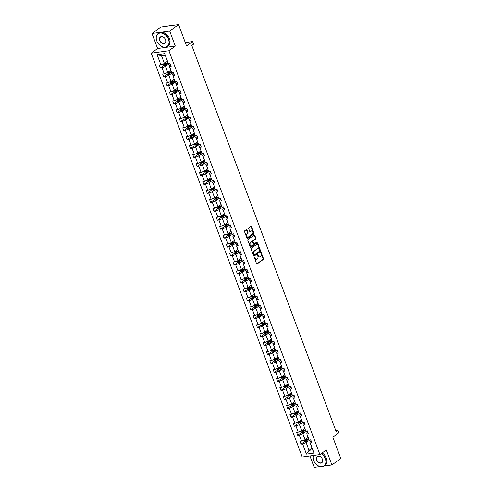 <?xml version="1.0" encoding="UTF-8"?>
<svg xmlns="http://www.w3.org/2000/svg" width="492" height="492" viewBox="0 0 492 492"><rect width="100%" height="100%" fill="white"/><g stroke="black" fill="none" stroke-linecap="round" stroke-linejoin="round"><path stroke-width="0.74" d="M254.37 257.113L256.51 263.675A0.621 0.4 82.2 0 0 257.07 263.983L263.343 259.413A0.621 0.4 82.2 0 0 263.478 258.595L261.24 252.605L260.852 252.39L261.043 253.737A1.986 1.285 82.2 0 1 260.606 256.35L260.083 256.732A1.986 1.285 82.2 0 1 259.678 256.898A1.986 1.285 82.2 0 1 258.294 255.742L257.611 254.751L257.802 256.098A1.986 1.285 82.2 0 1 257.365 258.712L256.842 259.093A1.986 1.285 82.2 0 1 256.437 259.266A1.986 1.285 82.2 0 1 255.053 258.103L254.37 257.113M324.179 466.035L331.916 464.971L340.79 458.501L332.807 437.136L338.84 432.739L337.863 430.125L335.716 430.42M309.942 455.986L314.21 467.4L320.058 466.601M151.985 33.499L157.6 48.517L175.306 46.088L169.691 31.07L151.985 33.499L160.859 27.029L178.565 24.6L186.548 45.959L192.587 41.562L185.281 42.564M169.691 31.07L178.565 24.6M246.99 229.838A0.621 0.4 82.2 0 0 246.43 229.53L244.672 230.816A0.621 0.4 82.2 0 0 244.53 231.634L247.021 238.282A0.621 0.4 82.2 0 0 247.581 238.589L253.847 234.02A0.621 0.4 82.2 0 0 253.989 233.202L251.498 226.548A0.621 0.4 82.2 0 0 250.938 226.24L248.817 227.79A0.621 0.4 82.2 0 0 248.681 228.608L249.745 231.455A0.621 0.4 82.2 0 0 250.299 231.763L251.357 230.994A1.661 1.076 82.2 0 1 251.695 230.853A1.661 1.076 82.2 0 1 252.931 232.083A1.661 1.076 82.2 0 1 252.482 234.007L248.355 237.021A1.661 1.076 82.2 0 1 248.017 237.162A1.661 1.076 82.2 0 1 246.775 235.932A1.661 1.076 82.2 0 1 247.23 234.007L247.913 233.503A0.621 0.4 82.2 0 0 248.054 232.685L246.99 229.838L246.51 229.905A0.621 0.4 82.2 0 0 246.314 229.616M192.587 41.562L193.559 44.175L191.788 45.467L336.085 431.416L337.863 430.125M175.306 46.088L168.916 50.75L319.917 454.614L302.211 457.043L151.21 53.179L168.916 50.75M331.916 464.971L326.301 449.959L319.917 454.614M251.221 248.343A0.621 0.4 82.2 0 0 251.086 249.161L253.571 255.809A0.621 0.4 82.2 0 0 254.13 256.123L260.403 251.547A0.621 0.4 82.2 0 0 260.539 250.729L258.054 244.081A0.621 0.4 82.2 0 0 257.494 243.768L251.221 248.343M250.299 247.045L247.808 240.397A0.621 0.4 82.2 0 1 247.95 239.579L254.216 235.004A0.621 0.4 82.2 0 1 254.776 235.311L255.84 238.159A0.621 0.4 82.2 0 1 255.705 238.977L253.159 240.834A0.621 0.4 82.2 0 0 253.023 241.652L253.731 243.54A0.621 0.4 82.2 0 0 254.29 243.847L257.027 241.88L257.23 242.704L250.852 247.359A0.621 0.4 82.2 0 1 250.299 247.045M168.467 63.819L164.666 53.653L168.467 63.819L170.072 63.597L171.142 66.469L169.543 66.691L171.819 72.779L173.424 72.558L174.494 75.43L172.889 75.651L175.164 81.734L176.769 81.518L177.846 84.384L176.241 84.606L178.516 90.694L180.121 90.473L181.191 93.345L179.592 93.566L181.868 99.655L183.467 99.433L184.543 102.305L182.938 102.52L185.213 108.609L186.819 108.388L187.895 111.26L186.29 111.481L188.565 117.57L190.17 117.348L191.24 120.22L189.635 120.442L191.917 126.524L193.516 126.309L194.592 129.181L192.987 129.396L195.262 135.484L196.868 135.263L197.938 138.135L196.339 138.357L198.614 144.445L200.213 144.224L201.29 147.096L199.684 147.317L201.96 153.399L203.565 153.184L204.641 156.05L203.036 156.272L205.312 162.36L206.917 162.139L207.987 165.011L206.388 165.232L208.663 171.321L210.262 171.099L211.339 173.971L209.733 174.186L212.009 180.275L213.614 180.054L214.684 182.926L213.085 183.147L215.361 189.236L216.96 189.014L218.036 191.886L216.431 192.108L218.706 198.19L220.311 197.975L221.388 200.847L219.783 201.062L222.058 207.15L223.663 206.929L224.733 209.801L223.134 210.023L225.41 216.111L227.009 215.89L228.085 218.762L226.48 218.983L228.755 225.065L230.361 224.85L231.431 227.716L229.832 227.937L232.107 234.026L233.706 233.805L234.782 236.677L233.177 236.898L235.453 242.987L237.058 242.765L238.134 245.637L236.529 245.852L238.804 251.941L240.41 251.72L241.48 254.592L239.881 254.813L242.156 260.901L243.755 260.68L244.832 263.552L243.226 263.773L245.502 269.856L247.107 269.641L248.177 272.513L246.578 272.728L248.854 278.816L250.459 278.595L251.529 281.467L249.924 281.688L252.199 287.777L253.804 287.556L254.881 290.428L253.275 290.649L255.551 296.731L257.156 296.516L258.226 299.382L256.627 299.603L258.903 305.692L260.502 305.471L261.578 308.343L259.973 308.564L262.248 314.652L263.853 314.431L264.93 317.303L263.325 317.518L265.6 323.607L267.205 323.385L268.275 326.257L266.67 326.479L268.952 332.567L270.551 332.346L271.627 335.218L270.022 335.439L272.297 341.522L273.903 341.307L274.973 344.179L273.374 344.394L275.649 350.482L277.248 350.261L278.324 353.133L276.719 353.354L278.995 359.443L280.6 359.221L281.676 362.094L280.071 362.315L282.346 368.397L283.952 368.182L285.022 371.048L283.423 371.269L285.698 377.358L287.297 377.136L288.373 380.008L286.768 380.23L289.044 386.318L290.649 386.097L291.719 388.969L290.12 389.184L292.396 395.273L293.995 395.051L295.071 397.923L293.466 398.145L295.741 404.233L297.346 404.012L298.423 406.884L296.817 407.105L299.093 413.188L300.698 412.972L301.768 415.845L300.169 416.06L302.445 422.148L304.044 421.927L305.12 424.799L303.515 425.02L305.79 431.109L307.395 430.887L308.466 433.759L306.867 433.981L309.142 440.063L310.747 439.848L311.817 442.714L310.212 442.935L314.013 453.101L306.454 454.134L302.654 443.975L301.049 444.19L299.979 441.324L301.578 441.103L299.302 435.014L297.703 435.236L296.627 432.363L298.232 432.142L295.956 426.054L294.351 426.275L293.281 423.403L294.88 423.188L292.605 417.099L291.006 417.321L289.929 414.448L291.535 414.227L289.259 408.139L287.654 408.36L286.578 405.488L288.183 405.267L285.907 399.184L284.302 399.399L283.232 396.527L284.831 396.312L282.556 390.224L280.957 390.445L279.88 387.573L281.486 387.352L279.21 381.263L277.605 381.484L276.535 378.612L278.134 378.397L275.858 372.309L274.253 372.524L273.183 369.658L274.788 369.437L272.513 363.348L270.907 363.57L269.831 360.697L271.436 360.476L269.161 354.394L267.556 354.609L266.486 351.737L268.085 351.522L265.809 345.433L264.21 345.655L263.134 342.783L264.739 342.561L262.464 336.473L260.858 336.694L259.782 333.822L261.387 333.601L259.112 327.518L257.507 327.733L256.437 324.868L258.042 324.646L255.76 318.558L254.161 318.779L253.085 315.907L254.69 315.686L252.414 309.597L250.809 309.819L249.739 306.947L251.338 306.731L249.063 300.643L247.464 300.858L246.387 297.992L247.993 297.771L245.717 291.682L244.112 291.904L243.036 289.032L244.641 288.81L242.365 282.728L240.76 282.943L239.69 280.071L241.289 279.856L239.014 273.767L237.415 273.989L236.338 271.117L237.943 270.895L235.668 264.807L234.063 265.028L232.993 262.156L234.592 261.935L232.316 255.852L230.717 256.068L229.641 253.202L231.246 252.98L228.971 246.892L227.365 247.113L226.289 244.241L227.894 244.02L225.619 237.931L224.014 238.153L222.944 235.281L224.543 235.065L222.267 228.977L220.668 229.198L219.592 226.326L221.197 226.105L218.922 220.016L217.316 220.238L216.246 217.366L217.845 217.144L215.57 211.062L213.965 211.277L212.895 208.405L214.5 208.19L212.224 202.101L210.619 202.323L209.543 199.451L211.148 199.229L208.872 193.141L207.267 193.362L206.197 190.49L207.796 190.269L205.521 184.186L203.922 184.402L202.845 181.536L204.451 181.314L202.175 175.226L200.57 175.447L199.494 172.575L201.099 172.354L198.823 166.265L197.218 166.487L196.148 163.615L197.753 163.399L195.472 157.311L193.873 157.532L192.796 154.66L194.401 154.439L192.126 148.35L190.521 148.572L189.451 145.7L191.05 145.478L188.774 139.396L187.175 139.611L186.099 136.739L187.704 136.524L185.429 130.435L183.823 130.657L182.747 127.785L184.352 127.563L182.077 121.475L180.472 121.696L179.402 118.824L181.007 118.603L178.725 112.52L177.126 112.736L176.05 109.87L177.655 109.648L175.38 103.56L173.774 103.781L172.704 100.909L174.303 100.688L172.028 94.599L170.429 94.821L169.353 91.949L170.958 91.733L168.682 85.645L167.077 85.866L166.001 82.994L167.606 82.773L165.33 76.684L163.725 76.906L162.655 74.034L164.254 73.812L161.979 67.73L160.38 67.945L159.303 65.073L160.909 64.858L157.108 54.692L164.666 53.653M170.656 70.338L167.76 72.453L165.484 66.365L167.538 64.864M165.484 66.365L161.979 67.73M167.76 72.453L164.254 73.812M171.819 72.779L169.543 66.691M170.515 64.79L169.02 65.879M174.002 79.298L171.105 81.408L168.83 75.325L170.884 73.825M168.83 75.325L165.33 76.684M171.105 81.408L167.606 82.773M175.164 81.734L172.889 75.651M173.867 73.745L172.372 74.839M177.384 88.234L174.457 90.368L172.182 84.28L174.236 82.785M172.182 84.28L168.682 85.645M174.457 90.368L170.958 91.733M178.516 90.694L176.241 84.606M177.212 82.705L175.724 83.794M180.73 97.195L177.803 99.329L175.527 93.24L177.587 91.74M175.527 93.24L172.028 94.599M177.803 99.329L174.303 100.688M181.868 99.655L179.592 93.566M180.564 91.666L179.07 92.754M184.051 106.174L181.154 108.283L178.879 102.195L180.933 100.7M178.879 102.195L175.38 103.56M181.154 108.283L177.655 109.648M185.213 108.609L182.938 102.52M183.916 100.62L182.421 101.709M187.427 115.11L184.506 117.244L182.231 111.155L184.285 109.654M182.231 111.155L178.725 112.52M184.506 117.244L181.007 118.603M188.565 117.57L186.29 111.481M187.261 109.581L185.767 110.669M190.748 124.089L187.852 126.198L185.576 120.116L187.63 118.615M185.576 120.116L182.077 121.475M187.852 126.198L184.352 127.563M191.917 126.524L189.635 120.442M190.613 118.541L189.119 119.63M194.1 133.049L191.203 135.159L188.928 129.07L190.982 127.576M188.928 129.07L185.429 130.435M191.203 135.159L187.704 136.524M195.262 135.484L192.987 129.396M193.965 127.496L192.47 128.584M197.477 141.985L194.555 144.119L192.274 138.031L194.334 136.53M192.274 138.031L188.774 139.396M194.555 144.119L191.05 145.478M198.614 144.445L196.339 138.357M197.31 136.456L195.816 137.545M200.797 150.964L197.901 153.073L195.625 146.991L197.679 145.491M195.625 146.991L192.126 148.35M197.901 153.073L194.401 154.439M201.96 153.399L199.684 147.317M200.662 145.411L199.168 146.505M204.149 159.925L201.253 162.034L198.977 155.946L201.031 154.451M198.977 155.946L195.472 157.311M201.253 162.034L197.753 163.399M205.312 162.36L203.036 156.272M204.008 154.371L202.519 155.46M207.526 168.861L204.598 170.995L202.323 164.906L204.377 163.405M202.323 164.906L198.823 166.265M204.598 170.995L201.099 172.354M208.663 171.321L206.388 165.232M207.36 163.332L205.865 164.42M210.847 177.84L207.95 179.949L205.674 173.861L207.729 172.366M205.674 173.861L202.175 175.226M207.95 179.949L204.451 181.314M212.009 180.275L209.733 174.186M210.711 172.286L209.217 173.375M214.192 186.794L211.302 188.91L209.026 182.821L211.08 181.32M209.026 182.821L205.521 184.186M211.302 188.91L207.796 190.269M215.361 189.236L213.085 183.147M214.057 181.247L212.562 182.335M217.575 195.736L214.647 197.864L212.372 191.782L214.426 190.281M212.372 191.782L208.872 193.141M214.647 197.864L211.148 199.229M218.706 198.19L216.431 192.108M217.409 190.207L215.914 191.296M220.926 204.697L217.999 206.825L215.724 200.736L217.778 199.242M215.724 200.736L212.224 202.101M217.999 206.825L214.5 208.19M222.058 207.15L219.783 201.062M220.754 199.162L219.266 200.25M224.241 213.669L221.345 215.785L219.069 209.697L221.123 208.196M219.069 209.697L215.57 211.062M221.345 215.785L217.845 217.144M225.41 216.111L223.134 210.023M224.106 208.122L222.612 209.211M227.624 222.605L224.696 224.739L222.421 218.657L224.475 217.157M222.421 218.657L218.922 220.016M224.696 224.739L221.197 226.105M228.755 225.065L226.48 218.983M227.458 217.077L225.963 218.171M230.939 231.584L228.048 233.7L225.773 227.612L227.827 226.117M225.773 227.612L222.267 228.977M228.048 233.7L224.543 235.065M232.107 234.026L229.832 227.937M230.803 226.037L229.309 227.126M234.29 240.545L231.394 242.661L229.118 236.572L231.172 235.071M229.118 236.572L225.619 237.931M231.394 242.661L227.894 244.02M235.453 242.987L233.177 236.898M234.155 234.998L232.661 236.086M237.642 249.505L234.745 251.615L232.47 245.526L234.524 244.032M232.47 245.526L228.971 246.892M234.745 251.615L231.246 252.98M238.804 251.941L236.529 245.852M237.501 243.952L236.012 245.041M240.988 258.46L238.091 260.575L235.816 254.487L237.87 252.986M235.816 254.487L232.316 255.852M238.091 260.575L234.592 261.935M242.156 260.901L239.881 254.813M240.852 252.913L239.358 254.001M244.34 267.42L241.443 269.53L239.167 263.448L241.221 261.947M239.167 263.448L235.668 264.807M241.443 269.53L237.943 270.895M245.502 269.856L243.226 263.773M244.204 261.873L242.71 262.962M247.691 276.381L244.795 278.49L242.519 272.402L244.573 270.907M242.519 272.402L239.014 273.767M244.795 278.49L241.289 279.856M248.854 278.816L246.578 272.728M247.55 270.828L246.055 271.916M251.037 285.335L248.14 287.451L245.865 281.363L247.919 279.862M245.865 281.363L242.365 282.728M248.14 287.451L244.641 288.81M252.199 287.777L249.924 281.688M250.902 279.788L249.407 280.877M254.389 294.296L251.492 296.405L249.216 290.323L251.271 288.822M249.216 290.323L245.717 291.682M251.492 296.405L247.993 297.771M255.551 296.731L253.275 290.649M254.247 288.743L252.759 289.837M257.734 303.25L254.844 305.366L252.562 299.277L254.622 297.777M252.562 299.277L249.063 300.643M254.844 305.366L251.338 306.731M258.903 305.692L256.627 299.603M257.599 297.703L256.104 298.792M261.086 312.211L258.189 314.327L255.914 308.238L257.968 306.737M255.914 308.238L252.414 309.597M258.189 314.327L254.69 315.686M262.248 314.652L259.973 308.564M260.951 306.664L259.456 307.752M264.462 321.147L261.541 323.281L259.266 317.192L261.32 315.698M259.266 317.192L255.76 318.558M261.541 323.281L258.042 324.646M265.6 323.607L263.325 317.518M264.296 315.618L262.802 316.707M267.783 330.126L264.887 332.241L262.611 326.153L264.665 324.652M262.611 326.153L259.112 327.518M264.887 332.241L261.387 333.601M268.952 332.567L266.67 326.479M267.648 324.579L266.154 325.667M271.135 339.086L268.238 341.196L265.963 335.113L268.017 333.613M265.963 335.113L262.464 336.473M268.238 341.196L264.739 342.561M272.297 341.522L270.022 335.439M271 333.539L269.505 334.628M274.481 348.047L271.59 350.156L269.315 344.068L271.369 342.573M269.315 344.068L265.809 345.433M271.59 350.156L268.085 351.522M275.649 350.482L273.374 344.394M274.345 342.493L272.851 343.582M277.832 357.001L274.936 359.117L272.66 353.028L274.714 351.528M272.66 353.028L269.161 354.394M274.936 359.117L271.436 360.476M278.995 359.443L276.719 353.354M277.697 351.454L276.203 352.543M281.209 365.937L278.288 368.071L276.012 361.989L278.066 360.488M276.012 361.989L272.513 363.348M278.288 368.071L274.788 369.437M282.346 368.397L280.071 362.315M281.043 360.408L279.554 361.503M284.53 374.916L281.633 377.032L279.358 370.943L281.412 369.443M279.358 370.943L275.858 372.309M281.633 377.032L278.134 378.397M285.698 377.358L283.423 371.269M284.394 369.369L282.9 370.458M287.882 383.877L284.985 385.992L282.709 379.904L284.763 378.403M282.709 379.904L279.21 381.263M284.985 385.992L281.486 387.352M289.044 386.318L286.768 380.23M287.746 378.33L286.252 379.418M291.258 392.813L288.337 394.947L286.061 388.858L288.115 387.364M286.061 388.858L282.556 390.224M288.337 394.947L284.831 396.312M292.396 395.273L290.12 389.184M291.092 387.284L289.597 388.373M294.579 401.792L291.682 403.907L289.407 397.819L291.461 396.318M289.407 397.819L285.907 399.184M291.682 403.907L288.183 405.267M295.741 404.233L293.466 398.145M294.444 396.244L292.949 397.333M297.931 410.752L295.034 412.862L292.758 406.779L294.813 405.279M292.758 406.779L289.259 408.139M295.034 412.862L291.535 414.227M299.093 413.188L296.817 407.105M297.789 405.205L296.301 406.294M301.307 419.688L298.38 421.822L296.104 415.734L298.158 414.239M296.104 415.734L292.605 417.099M297.494 422.167L298.029 423.587L299.167 424.018L298.355 421.835L294.88 423.188M302.445 422.148L300.169 416.06M301.141 414.159L299.646 415.248M304.628 428.667L301.731 430.783L299.456 424.694L301.51 423.194M299.456 424.694L295.956 426.054M301.731 430.783L298.232 432.142M305.79 431.109L303.515 425.02M304.493 423.12L302.998 424.209M308.004 437.603L305.083 439.737L302.808 433.655L304.862 432.154M302.808 433.655L299.302 435.014M305.083 439.737L301.578 441.103M309.142 440.063L306.867 433.981M307.838 432.074L306.344 433.169M311.977 448.23L309.056 450.364L306.153 442.609L308.207 441.109M306.153 442.609L302.654 443.975M306.454 454.134L309.056 450.364L312.592 449.879L310.212 442.935M157.6 48.517L151.21 53.179M165.054 55.258L161.511 55.744L164.408 63.493L167.335 61.359M311.19 441.035L309.696 442.123M312.592 449.879L314.013 453.101M164.408 63.493L160.909 64.858M157.108 54.692L161.511 55.744M307.998 439.128L306.215 440.426M304.197 440.082L304.726 441.502L301.049 444.19M304.646 430.168L302.869 431.466M300.846 431.127L301.375 432.548L297.703 435.236M301.295 421.213L299.517 422.505M298.035 423.594L294.351 426.275M297.949 412.253L296.172 413.551M294.148 413.212L294.677 414.627L291.006 417.321M294.597 403.292L292.82 404.59M290.797 404.252L291.325 405.672L287.654 408.36M291.252 394.338L289.468 395.636M287.445 395.291L287.98 396.712L284.302 399.399M287.9 385.377L286.123 386.675M284.099 386.337L284.628 387.757L280.957 390.445M284.548 376.417L282.771 377.715M281.289 378.797L277.605 381.484M281.203 367.462L279.425 368.76M277.937 369.843L274.253 372.524M277.851 358.502L276.073 359.8M274.591 360.882L270.907 363.57M274.505 349.548L272.722 350.839M270.698 350.501L271.233 351.921L267.556 354.609M271.154 340.587L269.376 341.885M267.353 341.546L267.882 342.961L264.21 345.655M267.802 331.626L266.024 332.924M264.001 332.586L264.536 334.007L260.858 336.694M264.456 322.672L262.679 323.97M260.655 323.625L261.184 325.046L257.507 327.733M261.104 313.712L259.327 315.009M257.304 314.671L257.833 316.092L254.161 318.779M257.759 304.751L255.975 306.049M253.952 305.71L254.487 307.131L250.809 309.819M254.407 295.797L252.63 297.094M250.606 296.75L251.135 298.17L247.464 300.858M251.055 286.836L249.278 288.134M247.255 287.795L247.79 289.216L244.112 291.904M247.71 277.882L245.926 279.173M243.909 278.835L244.438 280.255L240.76 282.943M244.358 268.921L242.581 270.219M240.557 269.88L241.086 271.295L237.415 273.989M241.006 259.96L239.229 261.258M237.747 262.341L234.063 265.028M237.661 251.006L235.883 252.304M234.395 253.386L230.717 256.068M234.309 242.046L232.532 243.343M231.049 244.426L227.365 247.113M230.963 233.085L229.18 234.383M227.163 234.044L227.691 235.465L224.014 238.153M227.612 224.131L225.834 225.428M223.811 225.084L224.34 226.505L220.668 229.198M224.26 215.17L222.482 216.468M220.459 216.129L220.994 217.55L217.316 220.238M220.914 206.216L219.137 207.513M217.648 208.596L213.965 211.277M217.562 197.255L215.785 198.553M213.762 198.215L214.291 199.629L210.619 202.323M214.217 188.295L212.433 189.592M210.41 189.254L210.945 190.675L207.267 193.362M210.865 179.34L209.088 180.638M207.599 181.72L203.922 184.402M207.513 170.38L205.736 171.677M203.713 171.339L204.248 172.76L200.57 175.447M204.168 161.419L202.39 162.717M200.367 162.378L200.896 163.799L197.218 166.487M200.816 152.465L199.039 153.762M197.556 154.845L193.873 157.532M197.47 143.504L195.687 144.802M194.205 145.884L190.521 148.572M194.119 134.55L192.341 135.847M190.853 136.93L187.175 139.611M190.767 125.589L188.989 126.887M186.966 126.549L187.501 127.969L183.823 130.657M187.421 116.629L185.644 117.926M183.621 117.588L184.149 119.009L180.472 121.696M184.07 107.674L182.292 108.972M180.269 108.627L180.798 110.048L177.126 112.736M180.724 98.714L178.94 100.011M176.917 99.673L177.452 101.094L173.774 103.781M177.372 89.753L175.595 91.051M173.571 90.713L174.1 92.133L170.429 94.821M174.02 80.799L172.243 82.096M170.22 81.752L170.749 83.173L167.077 85.866M170.675 71.838L168.891 73.136M166.874 72.798L167.403 74.218L163.725 76.906M167.323 62.884L165.546 64.181M163.522 63.837L164.051 65.258L160.38 67.945M254.247 257.322L254.573 258.171A1.986 1.285 82.2 0 0 255.957 259.327L256.437 259.266M259.678 256.898L259.198 256.965A1.986 1.285 82.2 0 1 257.814 255.809L257.488 254.954M256.713 263.964L262.863 259.475A0.621 0.4 82.2 0 0 263.005 258.657L260.729 252.593M253.774 256.098L259.924 251.615A0.621 0.4 82.2 0 0 260.065 250.797L257.574 244.143A0.621 0.4 82.2 0 0 257.377 243.854M253.829 254.838L254.223 255.053L259.727 251.037L259.518 249.647A1.986 1.285 82.2 0 0 258.134 248.491A1.986 1.285 82.2 0 0 257.728 248.657L253.964 251.4A1.986 1.285 82.2 0 0 253.521 254.02L253.829 254.838L253.349 254.899L254.038 255.077M258.134 248.491L257.654 248.558A1.986 1.285 82.2 0 0 257.248 248.724L257.728 248.657M253.349 254.899L253.048 254.087A1.986 1.285 82.2 0 1 253.485 251.467L257.248 248.724M253.81 243.915A0.621 0.4 82.2 0 1 253.251 243.608L252.544 241.713A0.621 0.4 82.2 0 1 252.685 240.902L255.225 239.044A0.621 0.4 82.2 0 0 255.36 238.226L254.296 235.379A0.621 0.4 82.2 0 0 254.1 235.09M250.496 247.335L256.75 242.771L256.762 242.046M250.52 242.759A1.661 1.076 82.2 0 0 250.071 244.684A1.661 1.076 82.2 0 0 251.314 245.914A1.661 1.076 82.2 0 0 251.652 245.772L253.103 244.715A0.621 0.4 82.2 0 0 253.239 243.897L252.537 242.009A0.621 0.4 82.2 0 0 251.978 241.695L250.041 242.827A1.661 1.076 82.2 0 0 249.592 244.752A1.661 1.076 82.2 0 0 250.834 245.982L251.314 245.914M251.763 241.726A0.621 0.4 82.2 0 0 251.498 241.763L251.978 241.695M250.041 242.827L251.498 241.763M248.017 237.162L247.537 237.224A1.661 1.076 82.2 0 1 246.301 236A1.661 1.076 82.2 0 1 246.75 234.069L247.439 233.571A0.621 0.4 82.2 0 0 247.574 232.753L246.51 229.905M251.695 230.853L251.215 230.92A1.661 1.076 82.2 0 0 250.877 231.062L251.357 230.994M249.942 231.744L250.877 231.062M247.218 238.571L253.374 234.081A0.621 0.4 82.2 0 0 253.509 233.263L251.025 226.615A0.621 0.4 82.2 0 0 250.822 226.326M304.726 441.502L305.895 441.945A1.679 0.418 -20.5 0 0 307.359 441.496L310.089 440.26A4.846 1.218 -20.5 0 0 310.778 439.934M307.137 438.243L308.084 437.812M308.49 438.901L306.694 439.713A1.679 0.418 159.5 0 1 305.637 440.088L305.895 440.777A1.679 0.418 -20.5 0 0 306.953 440.408L308.816 439.559M308.705 439.381L306.405 440.401L306.147 439.713M313.422 455.506A7.724 5.566 -126.1 0 0 313.656 460.457A7.724 5.566 -126.1 0 0 322.112 466.662A7.724 5.566 -126.1 0 0 325.329 458.858A7.724 5.566 -126.1 0 0 321.147 453.716M321.381 453.544A7.915 5.701 53.9 0 1 325.581 458.759A7.915 5.701 53.9 0 1 324.265 465.973A7.915 5.701 53.9 0 1 313.619 460.395A7.915 5.701 53.9 0 1 313.312 455.518M316.577 460.057A3.862 2.78 53.9 0 1 318.183 456.152A3.862 2.78 53.9 0 1 322.414 459.257A3.862 2.78 53.9 0 1 320.802 463.156A3.862 2.78 53.9 0 1 316.577 460.057M322.377 459.196A3.672 2.644 -126.1 0 0 317.438 456.613A3.672 2.644 -126.1 0 0 316.823 459.958A3.672 2.644 -126.1 0 0 321.762 462.548A3.672 2.644 -126.1 0 0 322.377 459.196M322.162 452.978A7.915 5.701 53.9 0 1 326.362 458.187A7.915 5.701 53.9 0 1 325.046 465.401L324.265 465.973M156.794 40.91A7.724 5.566 -126.1 0 0 165.25 47.115A7.724 5.566 -126.1 0 0 168.473 39.311A7.724 5.566 -126.1 0 0 160.011 33.105A7.724 5.566 -126.1 0 0 156.794 40.91M168.719 39.212A7.915 5.701 53.9 0 1 167.403 46.432A7.915 5.701 53.9 0 1 156.757 40.854A7.915 5.701 53.9 0 1 158.073 33.641A7.915 5.701 53.9 0 1 168.719 39.212M159.715 40.51A3.862 2.78 53.9 0 1 161.321 36.611A3.862 2.78 53.9 0 1 165.552 39.711A3.862 2.78 53.9 0 1 163.941 43.616A3.862 2.78 53.9 0 1 159.715 40.51M165.515 39.655A3.672 2.644 -126.1 0 0 160.577 37.066A3.672 2.644 -126.1 0 0 159.962 40.412A3.672 2.644 -126.1 0 0 164.906 43.001A3.672 2.644 -126.1 0 0 165.515 39.655M158.073 33.641L158.855 33.069A7.915 5.701 53.9 0 1 169.5 38.647A7.915 5.701 53.9 0 1 168.184 45.861L167.403 46.432M168.928 25.922A7.915 5.701 53.9 0 1 170.921 25.646M168.59 25.965L168.793 25.818A7.915 5.701 53.9 0 1 173.393 25.307M301.375 432.548L302.549 432.991A1.679 0.418 -20.5 0 0 304.007 432.536L306.744 431.306A4.846 1.218 -20.5 0 0 307.426 430.974M303.785 429.282L304.733 428.852M305.145 429.947L303.343 430.758A1.679 0.418 159.5 0 1 302.285 431.127L302.543 431.816A1.679 0.418 -20.5 0 0 303.601 431.447L305.471 430.605M305.354 430.42L303.054 431.447L302.795 430.758M299.167 424.018L299.197 424.03A1.679 0.418 -20.5 0 0 300.661 423.581L303.392 422.345A4.846 1.218 -20.5 0 0 304.081 422.019M300.44 420.322L301.387 419.897M301.793 420.986L299.997 421.798A1.679 0.418 159.5 0 1 298.933 422.167L299.191 422.862A1.679 0.418 -20.5 0 0 300.249 422.487L302.119 421.644M302.002 421.466L299.702 422.487L299.45 421.798M294.677 414.627L295.852 415.07A1.679 0.418 -20.5 0 0 297.309 414.621L300.046 413.385A4.846 1.218 -20.5 0 0 300.729 413.059M297.088 411.367L298.035 410.937M298.441 412.032L296.645 412.843A1.679 0.418 159.5 0 1 295.587 413.212L295.846 413.901A1.679 0.418 -20.5 0 0 296.904 413.532L298.773 412.683M298.656 412.505L296.356 413.526L296.098 412.837M291.325 405.672L292.5 406.115A1.679 0.418 -20.5 0 0 293.964 405.66L296.694 404.43A4.846 1.218 -20.5 0 0 297.377 404.098M293.736 402.407L294.683 401.982M295.095 403.071L293.293 403.883A1.679 0.418 159.5 0 1 292.236 404.252L292.494 404.941A1.679 0.418 -20.5 0 0 293.552 404.572L295.421 403.729M295.305 403.545L293.004 404.572L292.746 403.883M287.98 396.712L289.148 397.155A1.679 0.418 -20.5 0 0 290.612 396.706L293.343 395.47A4.846 1.218 -20.5 0 0 294.031 395.144M290.391 393.446L291.338 393.022M291.744 394.11L289.948 394.922A1.679 0.418 159.5 0 1 288.89 395.297L289.148 395.986A1.679 0.418 -20.5 0 0 290.206 395.611L292.07 394.768M291.959 394.59L289.659 395.611L289.401 394.922M284.628 387.757L285.803 388.2A1.679 0.418 -20.5 0 0 287.26 387.745L289.997 386.515A4.846 1.218 -20.5 0 0 290.68 386.183M287.039 384.492L287.986 384.061M288.398 385.156L286.596 385.968A1.679 0.418 159.5 0 1 285.538 386.337L285.797 387.026A1.679 0.418 -20.5 0 0 286.854 386.657L288.724 385.814M288.607 385.63L286.307 386.651L286.049 385.962M280.748 377.376L281.283 378.797L282.451 379.24A1.679 0.418 -20.5 0 0 283.915 378.791L286.645 377.555A4.846 1.218 -20.5 0 0 287.334 377.229M283.687 375.531L284.64 375.107M285.046 376.196L283.244 377.007A1.679 0.418 159.5 0 1 282.187 377.376L282.445 378.065A1.679 0.418 -20.5 0 0 283.503 377.696L285.372 376.854M285.255 376.669L282.955 377.696L282.697 377.007M277.402 368.416L277.931 369.836L279.105 370.279A1.679 0.418 -20.5 0 0 280.563 369.83L283.3 368.594A4.846 1.218 -20.5 0 0 283.982 368.268M280.342 366.577L281.289 366.146M281.695 367.235L279.899 368.047A1.679 0.418 159.5 0 1 278.841 368.422L279.099 369.111A1.679 0.418 -20.5 0 0 280.157 368.742L282.027 367.893M281.91 367.715L279.61 368.736L279.351 368.047M274.05 359.461L274.579 360.882L275.754 361.325A1.679 0.418 -20.5 0 0 277.211 360.87L279.948 359.64A4.846 1.218 -20.5 0 0 280.631 359.308M276.99 357.616L277.937 357.186M278.349 358.281L276.547 359.092A1.679 0.418 159.5 0 1 275.489 359.461L275.748 360.15A1.679 0.418 -20.5 0 0 276.805 359.781L278.675 358.939M278.558 358.754L276.258 359.781L276 359.092M271.233 351.921L272.402 352.364A1.679 0.418 -20.5 0 0 273.866 351.915L276.596 350.679A4.846 1.218 -20.5 0 0 277.285 350.353M273.644 348.656L274.591 348.231M274.997 349.32L273.201 350.132A1.679 0.418 159.5 0 1 272.144 350.501L272.396 351.196A1.679 0.418 -20.5 0 0 273.46 350.821L275.323 349.978M275.206 349.8L272.912 350.821L272.654 350.132M267.882 342.961L269.056 343.404A1.679 0.418 -20.5 0 0 270.514 342.955L273.251 341.719A4.846 1.218 -20.5 0 0 273.933 341.393M270.293 339.701L271.24 339.271M271.645 340.366L269.85 341.177A1.679 0.418 159.5 0 1 268.792 341.546L269.05 342.235A1.679 0.418 -20.5 0 0 270.108 341.866L271.978 341.024M271.861 340.839L269.561 341.86L269.302 341.171M264.536 334.007L265.705 334.449A1.679 0.418 -20.5 0 0 267.168 333.994L269.899 332.764A4.846 1.218 -20.5 0 0 270.588 332.432M266.941 330.741L267.894 330.317M268.3 331.405L266.498 332.217A1.679 0.418 159.5 0 1 265.44 332.586L265.698 333.275A1.679 0.418 -20.5 0 0 266.756 332.906L268.626 332.063M268.509 331.879L266.209 332.906L265.951 332.217M261.184 325.046L262.359 325.489A1.679 0.418 -20.5 0 0 263.817 325.04L266.547 323.804A4.846 1.218 -20.5 0 0 267.236 323.478M263.595 321.786L264.542 321.356M264.948 322.444L263.152 323.256A1.679 0.418 159.5 0 1 262.095 323.631L262.353 324.32A1.679 0.418 -20.5 0 0 263.411 323.945L265.28 323.103M265.163 322.924L262.863 323.945L262.605 323.256M257.833 316.092L259.007 316.534A1.679 0.418 -20.5 0 0 260.465 316.079L263.202 314.849A4.846 1.218 -20.5 0 0 263.884 314.517M260.243 312.826L261.19 312.395M261.603 313.49L259.801 314.302A1.679 0.418 159.5 0 1 258.743 314.671L259.001 315.36A1.679 0.418 -20.5 0 0 260.059 314.991L261.928 314.148M261.812 313.964L259.512 314.985L259.253 314.296M254.487 307.131L255.655 307.574A1.679 0.418 -20.5 0 0 257.119 307.125L259.85 305.889A4.846 1.218 -20.5 0 0 260.539 305.563M256.898 303.865L257.845 303.441M258.251 304.53L256.455 305.341A1.679 0.418 159.5 0 1 255.397 305.71L255.649 306.399A1.679 0.418 -20.5 0 0 256.707 306.03L258.577 305.188M258.46 305.009L256.16 306.03L255.908 305.341M251.135 298.17L252.31 298.613A1.679 0.418 -20.5 0 0 253.767 298.164L256.504 296.928A4.846 1.218 -20.5 0 0 257.187 296.602M253.546 294.911L254.493 294.48M254.899 295.569L253.103 296.381A1.679 0.418 159.5 0 1 252.045 296.756L252.304 297.445A1.679 0.418 -20.5 0 0 253.362 297.076L255.231 296.227M255.114 296.049L252.814 297.07L252.556 296.381M247.79 289.216L248.958 289.659A1.679 0.418 -20.5 0 0 250.422 289.204L253.152 287.974A4.846 1.218 -20.5 0 0 253.841 287.642M250.194 285.95L251.141 285.52M251.553 286.615L249.752 287.426A1.679 0.418 159.5 0 1 248.694 287.795L248.952 288.484A1.679 0.418 -20.5 0 0 250.01 288.115L251.879 287.273M251.763 287.088L249.462 288.115L249.204 287.426M244.438 280.255L245.606 280.698A1.679 0.418 -20.5 0 0 247.07 280.249L249.801 279.013A4.846 1.218 -20.5 0 0 250.489 278.687M246.849 276.99L247.796 276.565M248.202 277.654L246.406 278.466A1.679 0.418 159.5 0 1 245.348 278.835L245.606 279.53A1.679 0.418 -20.5 0 0 246.664 279.155L248.528 278.312M248.417 278.134L246.117 279.155L245.859 278.466M241.086 271.295L242.261 271.744A1.679 0.418 -20.5 0 0 243.718 271.289L246.455 270.053A4.846 1.218 -20.5 0 0 247.138 269.727M243.497 268.035L244.444 267.605M244.856 268.7L243.054 269.511A1.679 0.418 159.5 0 1 241.996 269.88L242.255 270.569A1.679 0.418 -20.5 0 0 243.312 270.2L245.182 269.358M245.065 269.173L242.765 270.194L242.507 269.505M237.206 260.92L237.741 262.341L238.909 262.783A1.679 0.418 -20.5 0 0 240.373 262.328L243.103 261.098A4.846 1.218 -20.5 0 0 243.792 260.766M240.151 259.075L241.098 258.651M241.504 259.739L239.709 260.551A1.679 0.418 159.5 0 1 238.645 260.92L238.903 261.609A1.679 0.418 -20.5 0 0 239.961 261.24L241.83 260.397M241.713 260.213L239.413 261.24L239.161 260.551M233.86 251.959L234.389 253.38L235.563 253.823A1.679 0.418 -20.5 0 0 237.021 253.374L239.758 252.138A4.846 1.218 -20.5 0 0 240.44 251.812M236.8 250.12L237.747 249.69M238.153 250.779L236.357 251.59A1.679 0.418 159.5 0 1 235.299 251.965L235.557 252.654A1.679 0.418 -20.5 0 0 236.615 252.279L238.485 251.437M238.368 251.258L236.068 252.279L235.809 251.59M230.508 243.005L231.037 244.426L232.212 244.868A1.679 0.418 -20.5 0 0 233.675 244.413L236.406 243.183A4.846 1.218 -20.5 0 0 237.089 242.851M233.448 241.16L234.395 240.729M234.807 241.824L233.005 242.636A1.679 0.418 159.5 0 1 231.947 243.005L232.206 243.694A1.679 0.418 -20.5 0 0 233.263 243.325L235.133 242.482M235.016 242.298L232.716 243.319L232.458 242.63M227.691 235.465L228.86 235.908A1.679 0.418 -20.5 0 0 230.324 235.459L233.054 234.223A4.846 1.218 -20.5 0 0 233.743 233.897M230.102 232.199L231.049 231.775M231.455 232.864L229.659 233.675A1.679 0.418 159.5 0 1 228.602 234.044L228.86 234.733A1.679 0.418 -20.5 0 0 229.918 234.364L231.781 233.522M231.67 233.343L229.37 234.364L229.112 233.675M224.34 226.505L225.514 226.947A1.679 0.418 -20.5 0 0 226.972 226.498L229.709 225.262A4.846 1.218 -20.5 0 0 230.391 224.936M226.75 223.245L227.698 222.815M228.11 223.903L226.308 224.715A1.679 0.418 159.5 0 1 225.25 225.09L225.508 225.779A1.679 0.418 -20.5 0 0 226.566 225.41L228.436 224.561M228.319 224.383L226.019 225.404L225.76 224.715M220.994 217.55L222.163 217.993A1.679 0.418 -20.5 0 0 223.626 217.538L226.357 216.308A4.846 1.218 -20.5 0 0 227.046 215.976M223.399 214.284L224.352 213.854M224.758 214.949L222.962 215.76A1.679 0.418 159.5 0 1 221.898 216.129L222.156 216.818A1.679 0.418 -20.5 0 0 223.214 216.449L225.084 215.607M224.967 215.422L222.667 216.449L222.409 215.76M217.113 207.169L217.642 208.59L218.817 209.032A1.679 0.418 -20.5 0 0 220.275 208.583L223.011 207.347A4.846 1.218 -20.5 0 0 223.694 207.021M220.053 205.324L221 204.9M221.406 205.988L219.61 206.8A1.679 0.418 159.5 0 1 218.553 207.169L218.811 207.864A1.679 0.418 -20.5 0 0 219.869 207.489L221.738 206.646M221.621 206.468L219.321 207.489L219.063 206.8M214.291 199.629L215.465 200.078A1.679 0.418 -20.5 0 0 216.929 199.623L219.66 198.387A4.846 1.218 -20.5 0 0 220.342 198.061M216.701 196.37L217.648 195.939M218.061 197.034L216.259 197.845A1.679 0.418 159.5 0 1 215.201 198.215L215.459 198.903A1.679 0.418 -20.5 0 0 216.517 198.534L218.387 197.692M218.27 197.507L215.97 198.528L215.711 197.839M210.945 190.675L212.113 191.117A1.679 0.418 -20.5 0 0 213.577 190.662L216.308 189.432A4.846 1.218 -20.5 0 0 216.997 189.1M213.356 187.409L214.303 186.985M214.709 188.073L212.913 188.885A1.679 0.418 159.5 0 1 211.855 189.254L212.113 189.943A1.679 0.418 -20.5 0 0 213.171 189.574L215.035 188.731M214.924 188.547L212.624 189.574L212.366 188.885M207.064 180.293L207.593 181.714L208.768 182.157A1.679 0.418 -20.5 0 0 210.225 181.708L212.962 180.472A4.846 1.218 -20.5 0 0 213.645 180.146M210.004 178.455L210.951 178.024M211.363 179.113L209.561 179.924A1.679 0.418 159.5 0 1 208.503 180.3L208.762 180.988A1.679 0.418 -20.5 0 0 209.82 180.613L211.689 179.771M211.572 179.592L209.272 180.613L209.014 179.924M204.248 172.76L205.416 173.202A1.679 0.418 -20.5 0 0 206.88 172.747L209.61 171.517A4.846 1.218 -20.5 0 0 210.299 171.185M206.652 169.494L207.606 169.063M208.011 170.158L206.209 170.97A1.679 0.418 159.5 0 1 205.152 171.339L205.41 172.028A1.679 0.418 -20.5 0 0 206.468 171.659L208.337 170.816M208.221 170.632L205.92 171.653L205.662 170.964M200.896 163.799L202.071 164.242A1.679 0.418 -20.5 0 0 203.528 163.793L206.259 162.557A4.846 1.218 -20.5 0 0 206.947 162.231M203.307 160.533L204.254 160.109M204.66 161.198L202.864 162.009A1.679 0.418 159.5 0 1 201.806 162.378L202.064 163.067A1.679 0.418 -20.5 0 0 203.122 162.698L204.992 161.856M204.875 161.677L202.575 162.698L202.317 162.009M197.015 153.418L197.544 154.839L198.719 155.281A1.679 0.418 -20.5 0 0 200.176 154.832L202.913 153.596A4.846 1.218 -20.5 0 0 203.596 153.27M199.955 151.579L200.902 151.149M201.314 152.237L199.512 153.049A1.679 0.418 159.5 0 1 198.454 153.424L198.713 154.113A1.679 0.418 -20.5 0 0 199.77 153.744L201.64 152.895M201.523 152.717L199.223 153.738L198.965 153.049M193.663 144.464L194.199 145.884L195.367 146.327A1.679 0.418 -20.5 0 0 196.831 145.872L199.561 144.642A4.846 1.218 -20.5 0 0 200.25 144.31M196.609 142.619L197.556 142.188M197.962 143.283L196.167 144.095A1.679 0.418 159.5 0 1 195.109 144.464L195.361 145.152A1.679 0.418 -20.5 0 0 196.425 144.783L198.288 143.941M198.171 143.756L195.877 144.783L195.619 144.095M190.318 135.503L190.847 136.924L192.021 137.366A1.679 0.418 -20.5 0 0 193.479 136.917L196.216 135.681A4.846 1.218 -20.5 0 0 196.898 135.355M193.258 133.658L194.205 133.234M194.611 134.322L192.815 135.134A1.679 0.418 159.5 0 1 191.757 135.509L192.015 136.198A1.679 0.418 -20.5 0 0 193.073 135.823L194.943 134.98M194.826 134.802L192.526 135.823L192.267 135.134M187.501 127.969L188.67 128.412A1.679 0.418 -20.5 0 0 190.133 127.957L192.864 126.721A4.846 1.218 -20.5 0 0 193.553 126.395M189.906 124.704L190.859 124.273M191.265 125.368L189.463 126.18A1.679 0.418 159.5 0 1 188.405 126.549L188.664 127.237A1.679 0.418 -20.5 0 0 189.721 126.868L191.591 126.026M191.474 125.841L189.174 126.862L188.916 126.173M184.149 119.009L185.318 119.451A1.679 0.418 -20.5 0 0 186.782 118.996L189.512 117.766A4.846 1.218 -20.5 0 0 190.201 117.434M186.56 115.743L187.507 115.319M187.913 116.407L186.117 117.219A1.679 0.418 159.5 0 1 185.06 117.588L185.318 118.277A1.679 0.418 -20.5 0 0 186.376 117.908L188.245 117.065M188.128 116.881L185.828 117.908L185.57 117.219M180.798 110.048L181.972 110.491A1.679 0.418 -20.5 0 0 183.43 110.042L186.167 108.806A4.846 1.218 -20.5 0 0 186.849 108.48M183.208 106.789L184.156 106.358M184.568 107.447L182.766 108.258A1.679 0.418 159.5 0 1 181.708 108.634L181.966 109.322A1.679 0.418 -20.5 0 0 183.024 108.947L184.894 108.105M184.777 107.926L182.477 108.947L182.218 108.258M177.452 101.094L178.621 101.536A1.679 0.418 -20.5 0 0 180.084 101.081L182.815 99.851A4.846 1.218 -20.5 0 0 183.504 99.519M179.863 97.828L180.81 97.398M181.216 98.492L179.42 99.304A1.679 0.418 159.5 0 1 178.362 99.673L178.614 100.362A1.679 0.418 -20.5 0 0 179.672 99.993L181.542 99.15M181.425 98.966L179.125 99.987L178.873 99.298M174.1 92.133L175.275 92.576A1.679 0.418 -20.5 0 0 176.733 92.127L179.469 90.891A4.846 1.218 -20.5 0 0 180.152 90.565M176.511 88.867L177.458 88.443M177.864 89.532L176.068 90.344A1.679 0.418 159.5 0 1 175.011 90.713L175.269 91.401A1.679 0.418 -20.5 0 0 176.327 91.032L178.196 90.19M178.079 90.011L175.779 91.032L175.521 90.344M170.749 83.173L171.923 83.615A1.679 0.418 -20.5 0 0 173.387 83.166L176.118 81.93A4.846 1.218 -20.5 0 0 176.8 81.604M173.159 79.913L174.107 79.483M174.519 80.571L172.717 81.383A1.679 0.418 159.5 0 1 171.659 81.758L171.917 82.447A1.679 0.418 -20.5 0 0 172.975 82.078L174.845 81.229M174.728 81.051L172.428 82.072L172.169 81.383M167.403 74.218L168.572 74.661A1.679 0.418 -20.5 0 0 170.035 74.206L172.766 72.976A4.846 1.218 -20.5 0 0 173.455 72.644M169.814 70.953L170.761 70.522M171.167 71.617L169.371 72.429A1.679 0.418 159.5 0 1 168.313 72.798L168.572 73.486A1.679 0.418 -20.5 0 0 169.629 73.117L171.493 72.275M171.382 72.09L169.082 73.117L168.824 72.429M164.051 65.258L165.226 65.7A1.679 0.418 -20.5 0 0 166.683 65.251L169.42 64.015A4.846 1.218 -20.5 0 0 170.103 63.689M166.462 61.992L167.409 61.568M167.821 62.656L166.019 63.468A1.679 0.418 159.5 0 1 164.961 63.843L165.22 64.532A1.679 0.418 -20.5 0 0 166.278 64.157L168.147 63.314M168.03 63.136L165.73 64.157L165.472 63.468M254.573 258.171L255.053 258.103M257.525 255.034L258.005 254.967M257.814 255.809L258.294 255.742M260.766 252.667L261.24 252.605M263.005 258.657L263.478 258.595M262.863 259.475L263.343 259.413M254.284 257.396L254.764 257.328M257.574 244.143L258.054 244.081M260.065 250.797L260.539 250.729M259.924 251.615L260.403 251.547M253.485 251.467L253.964 251.4M253.048 254.087L253.521 254.02M254.296 235.379L254.776 235.311M255.36 238.226L255.84 238.159M255.225 239.044L255.705 238.977M252.685 240.902L253.159 240.834M252.544 241.713L253.023 241.652M253.251 243.608L253.731 243.54M256.75 242.771L257.23 242.704M247.574 232.753L248.054 232.685M247.439 233.571L247.913 233.503M246.75 234.069L247.23 234.007M251.025 226.615L251.498 226.548M253.509 233.263L253.989 233.202M253.374 234.081L253.847 234.02M305.052 439.75L305.87 441.939M309.972 439.953L310.089 440.26M306.953 440.408L307.359 441.496M306.356 438.809L306.694 439.713M306.405 440.401L305.895 440.777M301.701 430.795L302.518 432.978M306.627 430.992L306.744 431.306M303.601 431.447L304.007 432.536M303.004 429.854L303.343 430.758M303.054 431.447L302.543 431.816M303.275 422.031L303.392 422.345M300.249 422.487L300.661 423.581M299.653 420.894L299.997 421.798M299.702 422.487L299.191 422.862M295.003 412.874L295.821 415.063M299.929 413.077L300.046 413.385M296.904 413.532L297.309 414.621M296.307 411.933L296.645 412.843M296.356 413.526L295.846 413.901M291.651 403.92L292.469 406.103M296.578 404.117L296.694 404.43M293.552 404.572L293.964 405.66M292.955 402.979L293.293 403.883M293.004 404.572L292.494 404.941M288.306 394.959L289.124 397.142M293.226 395.162L293.343 395.47M290.206 395.611L290.612 396.706M289.61 394.018L289.948 394.922M289.659 395.611L289.148 395.986M284.954 385.999L285.772 388.188M289.88 386.202L289.997 386.515M286.854 386.657L287.26 387.745M286.258 385.064L286.596 385.968M286.307 386.651L285.797 387.026M281.602 377.044L282.42 379.227M286.529 377.241L286.645 377.555M283.503 377.696L283.915 378.791M282.906 376.103L283.244 377.007M282.955 377.696L282.445 378.065M278.257 368.084L279.075 370.273M283.183 368.287L283.3 368.594M280.157 368.742L280.563 369.83M279.561 367.143L279.899 368.047M279.61 368.736L279.099 369.111M274.905 359.129L275.723 361.312M279.831 359.326L279.948 359.64M276.805 359.781L277.211 360.87M276.209 358.188L276.547 359.092M276.258 359.781L275.748 360.15M271.559 350.169L272.377 352.352M276.479 350.365L276.596 350.679M273.46 350.821L273.866 351.915M272.863 349.228L273.201 350.132M272.912 350.821L272.396 351.196M268.208 341.208L269.026 343.398M273.134 341.411L273.251 341.719M270.108 341.866L270.514 342.955M269.511 340.267L269.85 341.177M269.561 341.86L269.05 342.235M264.856 332.254L265.674 334.437M269.782 332.451L269.899 332.764M266.756 332.906L267.168 333.994M266.16 331.313L266.498 332.217M266.209 332.906L265.698 333.275M261.51 323.293L262.328 325.476M266.436 323.496L266.547 323.804M263.411 323.945L263.817 325.04M262.814 322.352L263.152 323.256M262.863 323.945L262.353 324.32M258.159 314.333L258.976 316.522M263.085 314.536L263.202 314.849M260.059 314.991L260.465 316.079M259.462 313.398L259.801 314.302M259.512 314.985L259.001 315.36M254.813 305.378L255.625 307.562M259.733 305.575L259.85 305.889M256.707 306.03L257.119 307.125M256.117 304.437L256.455 305.341M256.16 306.03L255.649 306.399M251.461 296.418L252.279 298.607M256.387 296.621L256.504 296.928M253.362 297.076L253.767 298.164M252.765 295.477L253.103 296.381M252.814 297.07L252.304 297.445M248.109 287.463L248.927 289.647M253.036 287.66L253.152 287.974M250.01 288.115L250.422 289.204M249.413 286.522L249.752 287.426M249.462 288.115L248.952 288.484M244.764 278.503L245.582 280.686M249.684 278.7L249.801 279.013M246.664 279.155L247.07 280.249M246.068 277.562L246.406 278.466M246.117 279.155L245.606 279.53M241.412 269.542L242.23 271.732M246.338 269.745L246.455 270.053M243.312 270.2L243.718 271.289M242.716 268.601L243.054 269.511M242.765 270.194L242.255 270.569M238.067 260.588L238.878 262.771M242.987 260.785L243.103 261.098M239.961 261.24L240.373 262.328M239.37 259.647L239.709 260.551M239.413 261.24L238.903 261.609M234.715 251.627L235.533 253.81M239.641 251.83L239.758 252.138M236.615 252.279L237.021 253.374M236.019 250.686L236.357 251.59M236.068 252.279L235.557 252.654M231.363 242.667L232.181 244.856M236.289 242.87L236.406 243.183M233.263 243.325L233.675 244.413M232.667 241.732L233.005 242.636M232.716 243.319L232.206 243.694M228.017 233.712L228.835 235.896M232.937 233.909L233.054 234.223M229.918 234.364L230.324 235.459M229.321 232.771L229.659 233.675M229.37 234.364L228.86 234.733M224.666 224.752L225.484 226.941M229.592 224.955L229.709 225.262M226.566 225.41L226.972 226.498M225.969 223.811L226.308 224.715M226.019 225.404L225.508 225.779M221.32 215.797L222.132 217.981M226.24 215.994L226.357 216.308M223.214 216.449L223.626 217.538M222.618 214.856L222.962 215.76M222.667 216.449L222.156 216.818M217.968 206.837L218.786 209.02M222.894 207.04L223.011 207.347M219.869 207.489L220.275 208.583M219.272 205.896L219.61 206.8M219.321 207.489L218.811 207.864M214.617 197.876L215.435 200.066M219.543 198.079L219.66 198.387M216.517 198.534L216.929 199.623M215.92 196.935L216.259 197.845M215.97 198.528L215.459 198.903M211.271 188.922L212.089 191.105M216.191 189.119L216.308 189.432M213.171 189.574L213.577 190.662M212.575 187.981L212.913 188.885M212.624 189.574L212.113 189.943M207.919 179.961L208.737 182.145M212.845 180.164L212.962 180.472M209.82 180.613L210.225 181.708M209.223 179.02L209.561 179.924M209.272 180.613L208.762 180.988M204.567 171.001L205.385 173.19M209.494 171.204L209.61 171.517M206.468 171.659L206.88 172.747M205.871 170.066L206.209 170.97M205.92 171.653L205.41 172.028M201.222 162.046L202.04 164.23M206.148 162.243L206.259 162.557M203.122 162.698L203.528 163.793M202.526 161.105L202.864 162.009M202.575 162.698L202.064 163.067M197.87 153.086L198.688 155.275M202.796 153.289L202.913 153.596M199.77 153.744L200.176 154.832M199.174 152.145L199.512 153.049M199.223 153.738L198.713 154.113M194.525 144.131L195.342 146.315M199.445 144.328L199.561 144.642M196.425 144.783L196.831 145.872M195.828 143.19L196.167 144.095M195.877 144.783L195.361 145.152M191.173 135.171L191.991 137.354M196.099 135.374L196.216 135.681M193.073 135.823L193.479 136.917M192.477 134.23L192.815 135.134M192.526 135.823L192.015 136.198M187.821 126.21L188.639 128.4M192.747 126.413L192.864 126.721M189.721 126.868L190.133 127.957M189.125 125.269L189.463 126.18M189.174 126.862L188.664 127.237M184.475 117.256L185.293 119.439M189.402 117.453L189.512 117.766M186.376 117.908L186.782 118.996M185.779 116.315L186.117 117.219M185.828 117.908L185.318 118.277M181.124 108.295L181.942 110.479M186.05 108.498L186.167 108.806M183.024 108.947L183.43 110.042M182.427 107.354L182.766 108.258M182.477 108.947L181.966 109.322M177.778 99.335L178.59 101.524M182.698 99.538L182.815 99.851M179.672 99.993L180.084 101.081M179.082 98.4L179.42 99.304M179.125 99.987L178.614 100.362M174.426 90.38L175.244 92.564M179.352 90.577L179.469 90.891M176.327 91.032L176.733 92.127M175.73 89.439L176.068 90.344M175.779 91.032L175.269 91.401M171.075 81.42L171.892 83.609M176.001 81.623L176.118 81.93M172.975 82.078L173.387 83.166M172.378 80.479L172.717 81.383M172.428 82.072L171.917 82.447M167.729 72.465L168.547 74.649M172.649 72.662L172.766 72.976M169.629 73.117L170.035 74.206M169.033 71.525L169.371 72.429M169.082 73.117L168.572 73.486M164.377 63.505L165.195 65.688M169.303 63.708L169.42 64.015M166.278 64.157L166.683 65.251M165.681 62.564L166.019 63.468M165.73 64.157L165.22 64.532M253.651 255.157L254.13 255.09M253.681 243.964L254.161 243.903M251.621 241.713L252.101 241.646"/></g></svg>
